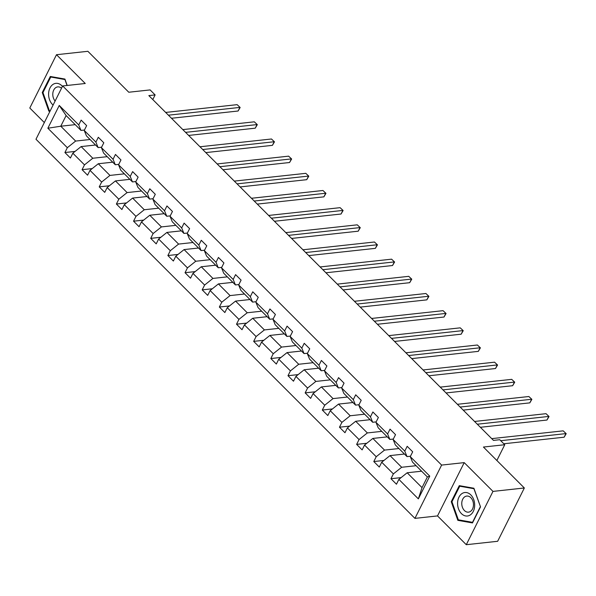 <?xml version="1.0" encoding="UTF-8"?>
<svg xmlns="http://www.w3.org/2000/svg" width="596" height="596" viewBox="0 0 596 596"><rect width="100%" height="100%" fill="white"/><g stroke="black" fill="none" stroke-linecap="round" stroke-linejoin="round"><path stroke-width="0.89" d="M464.209 462.623L437.516 515.92L466.288 544.699L492.974 491.402L464.209 462.623L441.621 465.081L62.669 85.951L85.258 83.492L56.493 54.713L29.8 108.018L44.335 122.56M56.493 54.713L87.865 51.301L128.781 92.238L150.118 89.914L155.116 94.92L148.844 95.606L493.481 440.399L499.753 439.714L504.76 444.728L483.43 447.045L524.346 487.982L497.653 541.287L466.288 544.699M492.974 491.402L524.346 487.982M437.516 515.92L414.935 518.378L35.976 139.248L62.669 85.951M421.595 471.198L407.172 472.77L422.028 487.625L418.347 498.874L398.873 479.393L396.459 484.22L390.961 478.715L401.108 477.612M407.172 472.77L398.873 479.393M441.621 465.081L414.935 518.378M404.438 454.033L390.015 455.605L401.674 467.271L393.375 473.894L390.961 478.715M393.375 473.894L381.716 462.228L379.294 467.055L373.796 461.55L383.943 460.447M387.281 436.868L372.85 438.433L384.517 450.099L376.218 456.722L373.796 461.55M376.218 456.722L364.551 445.056L362.137 449.883L356.639 444.385L366.786 443.275M370.116 419.696L355.693 421.268L367.352 432.934L359.053 439.557L356.639 444.385M359.053 439.557L347.394 427.891L344.98 432.718L339.474 427.213L349.629 426.11M352.959 402.531L338.535 404.095L350.195 415.762L341.895 422.385L339.474 427.213M341.895 422.385L330.236 410.718L327.815 415.546L322.317 410.048L332.464 408.938M335.794 385.359L321.371 386.931L333.03 398.597L324.731 405.22L322.317 410.048M324.731 405.22L313.071 393.554L310.658 398.381L305.159 392.876L315.306 391.773M318.637 368.194L304.213 369.758L315.873 381.425L307.573 388.048L305.159 392.876M307.573 388.048L295.914 376.389L293.493 381.209L287.995 375.711L298.142 374.601M301.479 351.022L287.056 352.594L298.715 364.26L290.416 370.883L287.995 375.711M290.416 370.883L278.749 359.217L276.335 364.044L270.837 358.539L280.984 357.436M284.314 333.857L269.891 335.429L281.55 347.088L273.251 353.719L270.837 358.539M273.251 353.719L261.592 342.052L259.178 346.872L253.672 341.374L263.827 340.271M267.157 316.685L252.734 318.257L264.393 329.923L256.094 336.546L253.672 341.374M256.094 336.546L244.435 324.88L242.013 329.707L236.515 324.202L246.662 323.099M250 299.52L235.569 301.092L247.236 312.758L238.929 319.382L236.515 324.202M238.929 319.382L227.27 307.715L224.856 312.542L219.358 307.037L229.505 305.934M232.835 282.348L218.412 283.92L230.071 295.586L221.772 302.209L219.358 307.037M221.772 302.209L210.112 290.543L207.699 295.37L202.193 289.872L212.347 288.762M215.678 265.183L201.254 266.755L212.914 278.421L204.614 285.044L202.193 289.872M204.614 285.044L192.955 273.378L190.534 278.205L185.036 272.7L195.183 271.597M198.513 248.018L184.089 249.582L195.749 261.249L187.449 267.872L185.036 272.7M187.449 267.872L175.79 256.205L173.376 261.033L167.878 255.535L178.025 254.425M181.355 230.846L166.932 232.418L178.591 244.084L170.292 250.707L167.878 255.535M170.292 250.707L158.633 239.041L156.212 243.868L150.714 238.363L160.86 237.26M164.198 213.681L149.775 215.245L161.434 226.912L153.135 233.535L150.714 238.363M153.135 233.535L141.468 221.876L139.054 226.696L133.556 221.198L143.703 220.088M147.033 196.509L132.61 198.081L144.269 209.747L135.97 216.37L133.556 221.198M135.97 216.37L124.311 204.704L121.897 209.531L116.391 204.026L126.546 202.923M129.876 179.344L115.453 180.916L127.112 192.575L118.813 199.206L116.391 204.026M118.813 199.206L107.153 187.539L104.732 192.359L99.234 186.861L109.381 185.758M112.719 162.172L98.288 163.744L109.947 175.41L101.648 182.033L99.234 186.861M101.648 182.033L89.989 170.367L87.575 175.194L82.077 169.689L92.224 168.586M95.554 145.007L81.13 146.579L92.79 158.245L84.49 164.869L82.077 169.689M84.49 164.869L72.831 153.202L70.41 158.029L64.912 152.524L75.059 151.421M75.208 124.646L60.777 126.218L75.632 141.073L67.333 147.696L64.912 152.524M67.333 147.696L47.859 128.222L59.257 105.455L78.732 124.936L81.145 120.109L86.644 125.614L84.23 130.442L95.889 142.101L98.303 137.281L103.808 142.779L101.387 147.607L113.046 159.274L115.468 154.446L120.966 159.951L118.552 164.779L130.211 176.438L132.625 171.618L138.123 177.116L135.709 181.944L147.368 193.611L149.782 188.783L155.288 194.289L152.867 199.109L164.526 210.775L166.947 205.948L172.445 211.453L170.031 216.281L181.691 227.948L184.104 223.12L189.602 228.626L187.189 233.446L198.848 245.112L201.269 240.285L206.767 245.79L204.346 250.618L216.013 262.285L218.427 257.457L223.925 262.955L221.511 267.783L233.17 279.45L235.584 274.622L241.089 280.127L238.668 284.955L250.327 296.614L252.749 291.794L258.247 297.292L255.833 302.12L267.492 313.787L269.906 308.959L275.404 314.464L272.99 319.292L284.65 330.951L287.071 326.131L292.569 331.629L290.148 336.457L301.814 348.124L304.228 343.296L309.726 348.802L307.312 353.622L318.972 365.288L321.386 360.461L326.891 365.966L324.47 370.794L336.129 382.461L338.55 377.633L344.048 383.139L341.635 387.959L353.294 399.625L355.708 394.798L361.206 400.303L358.792 405.131L370.451 416.798L372.865 411.97L378.371 417.468L375.949 422.296L387.609 433.962L390.03 429.135L395.528 434.64L393.114 439.468L404.773 451.127L407.187 446.307L412.685 451.805L410.272 456.633L429.746 476.115L418.347 498.874M393.114 439.468L395.349 444.944L407.016 456.611L410.473 456.231M407.016 456.611L404.773 451.127M416.097 465.7L401.674 467.271M390.015 455.605L381.716 462.228M375.949 422.296L378.192 427.772L389.851 439.438L393.315 439.066M389.851 439.438L387.609 433.962M398.94 448.527L384.517 450.099M372.85 438.433L364.551 445.056M358.792 405.131L361.034 410.607L372.694 422.273L376.15 421.893M372.694 422.273L370.451 416.798M381.775 431.362L367.352 432.934M355.693 421.268L347.394 427.891M341.635 387.959L343.87 393.435L355.529 405.101L358.993 404.729M355.529 405.101L353.294 399.625M364.618 414.19L350.195 415.762M338.535 404.095L330.236 410.718M324.47 370.794L326.712 376.27L338.372 387.936L341.836 387.556M338.372 387.936L336.129 382.461M347.461 397.025L333.03 398.597M321.371 386.931L313.071 393.554M307.312 353.622L309.555 359.105L321.214 370.764L324.671 370.392M321.214 370.764L318.972 365.288M330.296 379.861L315.873 381.425M304.213 369.758L295.914 376.389M290.148 336.457L292.39 341.933L304.049 353.599L307.514 353.219M304.049 353.599L301.814 348.124M313.138 362.688L298.715 364.26M287.056 352.594L278.749 359.217M272.99 319.292L275.233 324.768L286.892 336.435L290.349 336.055M286.892 336.435L284.65 330.951M295.974 345.524L281.55 347.088M269.891 335.429L261.592 342.052M255.833 302.12L258.068 307.596L269.727 319.262L273.191 318.882M269.727 319.262L267.492 313.787M278.816 328.351L264.393 329.923M252.734 318.257L244.435 324.88M238.668 284.955L240.911 290.431L252.57 302.098L256.034 301.718M252.57 302.098L250.327 296.614M261.659 311.186L247.236 312.758M235.569 301.092L227.27 307.715M221.511 267.783L223.753 273.259L235.413 284.925L238.869 284.553M235.413 284.925L233.17 279.45M244.494 294.014L230.071 295.586M218.412 283.92L210.112 290.543M204.346 250.618L206.589 256.094L218.248 267.76L221.712 267.38M218.248 267.76L216.013 262.285M227.337 276.849L212.914 278.421M201.254 266.755L192.955 273.378M187.189 233.446L189.431 238.921L201.09 250.588L204.555 250.216M201.09 250.588L198.848 245.112M210.179 259.677L195.749 261.249M184.089 249.582L175.79 256.205M170.031 216.281L172.266 221.757L183.933 233.423L187.39 233.043M183.933 233.423L181.691 227.948M193.015 242.512L178.591 244.084M166.932 232.418L158.633 239.041M152.867 199.109L155.109 204.592L166.768 216.251L170.232 215.879M166.768 216.251L164.526 210.775M175.857 225.348L161.434 226.912M149.775 215.245L141.468 221.876M135.709 181.944L137.952 187.42L149.611 199.086L153.068 198.706M149.611 199.086L147.368 193.611M158.692 208.175L144.269 209.747M132.61 198.081L124.311 204.704M118.552 164.779L120.787 170.255L132.446 181.914L135.91 181.542M132.446 181.914L130.211 176.438M141.535 191.011L127.112 192.575M115.453 180.916L107.153 187.539M101.387 147.607L103.629 153.083L115.289 164.749L118.753 164.369M115.289 164.749L113.046 159.274M124.378 173.838L109.947 175.41M98.288 163.744L89.989 170.367M84.23 130.442L86.472 135.918L98.131 147.584L101.588 147.205M98.131 147.584L95.889 142.101M107.213 156.674L92.79 158.245M81.13 146.579L72.831 153.202M59.257 105.455L66.119 115.557L80.967 130.412L84.431 130.04M80.967 130.412L78.732 124.936M152.799 99.562L155.116 94.92M496.863 460.492L504.76 444.728M422.028 487.625L427.362 476.964L412.514 462.109L410.272 456.633M90.056 139.501L75.632 141.073M66.119 115.557L60.777 126.218L47.859 128.222M429.746 476.115L427.362 476.964M67.192 85.459L64.934 79.067L50.302 76.474L42.264 92.529L48.857 111.169L49.945 111.363M459.285 485.651L451.247 501.698L457.84 520.345L472.479 522.938L480.518 506.891L473.917 488.243L459.285 485.651M50.109 111.035L48.857 111.169M43.039 92.44L42.264 92.529M452.021 501.616L451.247 501.698M459.993 520.114L457.84 520.345M171.484 118.261L238.087 111.012L239.89 107.407L168.415 115.184M237.141 104.658L240.158 107.489L237.141 104.658L165.666 112.435M240.158 107.489L238.087 111.012M188.649 135.426L255.244 128.177L257.055 124.579L185.579 132.357M254.298 121.822L257.316 124.653L254.298 121.822L182.83 129.608M257.316 124.653L255.244 128.177M205.806 152.598L272.409 145.35L274.212 141.744L202.737 149.522M271.463 138.995L274.473 141.826L271.463 138.995L199.988 146.772M274.473 141.826L272.409 145.35M62.446 86.398A11.816 8.508 -96.2 0 0 53.297 84.215A11.816 8.508 -96.2 0 0 48.596 94.093A11.816 8.508 -96.2 0 0 53.104 105.052M61.53 88.23A8.091 5.818 -96.2 0 0 57.76 86.889A8.091 5.818 -96.2 0 0 55.994 87.485A8.091 5.818 -96.2 0 0 55.123 101.022M50.228 110.796L49.356 110.647L42.964 92.581L50.757 77.026L64.934 79.544L67.035 85.474M52.403 76.847L50.757 77.026M462.287 493.391A11.816 8.508 -96.2 0 0 458.495 508.798A11.816 8.508 -96.2 0 0 469.976 515.145A11.816 8.508 -96.2 0 0 473.768 499.731A11.816 8.508 -96.2 0 0 462.287 493.391M464.984 496.662A8.091 5.818 -96.2 0 0 462.042 505.997A8.091 5.818 -96.2 0 0 468.493 512.15A8.091 5.818 -96.2 0 0 470.251 511.554A8.091 5.818 -96.2 0 0 473.194 502.212A8.091 5.818 -96.2 0 0 466.743 496.066A8.091 5.818 -96.2 0 0 464.984 496.662M480.309 506.779L472.524 522.334L458.346 519.816L451.954 501.75L459.74 486.202L473.917 488.713L480.473 506.764M461.386 486.023L459.74 486.202M222.971 169.763L289.567 162.514L291.37 158.916L219.902 166.694M288.62 156.159L291.638 158.99L288.62 156.159L217.145 163.937M291.638 158.99L289.567 162.514M240.128 186.928L306.731 179.679L308.534 176.081L237.059 183.859M305.785 173.332L308.795 176.155L305.785 173.332L234.31 181.109M308.795 176.155L306.731 179.679M257.286 204.1L323.889 196.851L325.692 193.246L254.216 201.031M322.943 190.496L325.96 193.327L322.943 190.496L251.467 198.274M325.96 193.327L323.889 196.851M274.451 221.265L341.046 214.016L342.849 210.418L271.381 218.196M340.1 207.669L343.117 210.492L340.1 207.669L268.632 215.447M343.117 210.492L341.046 214.016M291.608 238.437L358.211 231.188L360.014 227.583L288.538 235.368M357.265 224.834L360.275 227.665L357.265 224.834L285.789 232.611M360.275 227.665L358.211 231.188M308.773 255.602L375.368 248.353L377.171 244.755L305.696 252.533M374.422 242.006L377.439 244.829L374.422 242.006L302.947 249.784M377.439 244.829L375.368 248.353M325.93 272.774L392.526 265.525L394.336 261.92L322.861 269.697M391.579 259.171L394.597 262.002L391.579 259.171L320.112 266.948M394.597 262.002L392.526 265.525M343.087 289.939L409.69 282.69L411.493 279.092L340.018 286.87M408.744 276.335L411.762 279.166L408.744 276.335L337.269 284.121M411.762 279.166L409.69 282.69M360.252 307.111L426.848 299.863L428.651 296.257L357.183 304.035M425.902 293.508L428.919 296.339L425.902 293.508L354.426 301.285M428.919 296.339L426.848 299.863M377.41 324.276L444.013 317.027L445.815 313.429L374.34 321.207M443.066 310.672L446.076 313.503L443.066 310.672L371.591 318.45M446.076 313.503L444.013 317.027M394.567 341.441L461.17 334.192L462.973 330.594L391.498 338.372M460.224 327.845L463.241 330.668L460.224 327.845L388.748 335.623M463.241 330.668L461.17 334.192M411.732 358.613L478.327 351.364L480.13 347.766L408.662 355.544M477.381 345.01L480.398 347.84L477.381 345.01L405.913 352.787M480.398 347.84L478.327 351.364M428.889 375.778L495.492 368.529L497.295 364.931L425.82 372.709M494.546 362.182L497.556 365.005L494.546 362.182L423.071 369.96M497.556 365.005L495.492 368.529M446.054 392.95L512.649 385.701L514.452 382.096L442.984 389.881M511.703 379.347L514.721 382.178L511.703 379.347L440.228 387.124M514.721 382.178L512.649 385.701M463.211 410.115L529.814 402.866L531.617 399.268L460.142 407.046M528.861 396.519L531.878 399.342L528.861 396.519L457.393 404.297M531.878 399.342L529.814 402.866M480.369 427.287L546.972 420.038L548.774 416.433L477.299 424.21M546.025 413.684L549.043 416.515L546.025 413.684L474.55 421.461M549.043 416.515L546.972 420.038M503.806 443.767L564.129 437.203L565.932 433.605L500.737 440.697M563.183 430.848L566.2 433.679L563.183 430.848L491.715 438.634M566.2 433.679L564.129 437.203"/></g></svg>
